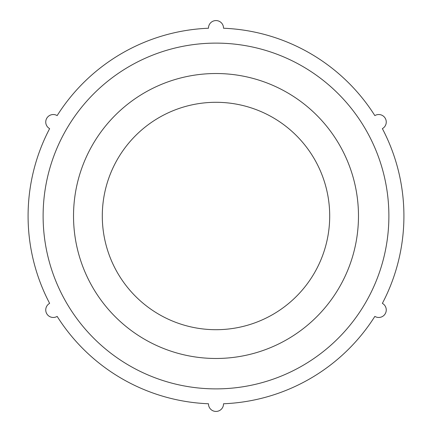 <?xml version="1.0" encoding="UTF-8"?>
<svg xmlns="http://www.w3.org/2000/svg" width="432" height="432" viewBox="0 0 432 432"><rect width="100%" height="100%" fill="white"/><g stroke="black" fill="none" stroke-linecap="round" stroke-linejoin="round"><path stroke-width="0.65" d="M382.369 303.372A187.915 187.915 0 0 0 382.369 128.628A7.517 7.517 0 0 0 385.247 118.282A7.517 7.517 0 0 0 374.852 115.609A187.915 187.915 0 0 0 223.517 28.237A7.517 7.517 0 0 0 216 20.569A7.517 7.517 0 0 0 208.483 28.237A187.915 187.915 0 0 0 57.148 115.609A7.517 7.517 0 0 0 46.753 118.282A7.517 7.517 0 0 0 49.631 128.628A187.915 187.915 0 0 0 49.631 303.372A7.517 7.517 0 0 0 46.753 313.718A7.517 7.517 0 0 0 57.148 316.391A187.915 187.915 0 0 0 208.483 403.763A7.517 7.517 0 0 0 216 411.431A7.517 7.517 0 0 0 223.517 403.763A187.915 187.915 0 0 0 374.852 316.391A7.517 7.517 0 0 0 385.247 313.718A7.517 7.517 0 0 0 382.369 303.372M388.881 216A172.881 172.881 0 0 0 129.557 66.28A172.881 172.881 0 0 0 129.557 365.72A172.881 172.881 0 0 0 388.881 216M329.702 216A113.702 113.702 0 0 0 159.149 117.531A113.702 113.702 0 0 0 159.149 314.469A113.702 113.702 0 0 0 329.702 216M358.479 216A142.479 142.479 0 0 0 144.763 92.61A142.479 142.479 0 0 0 144.763 339.39A142.479 142.479 0 0 0 358.479 216"/></g></svg>
